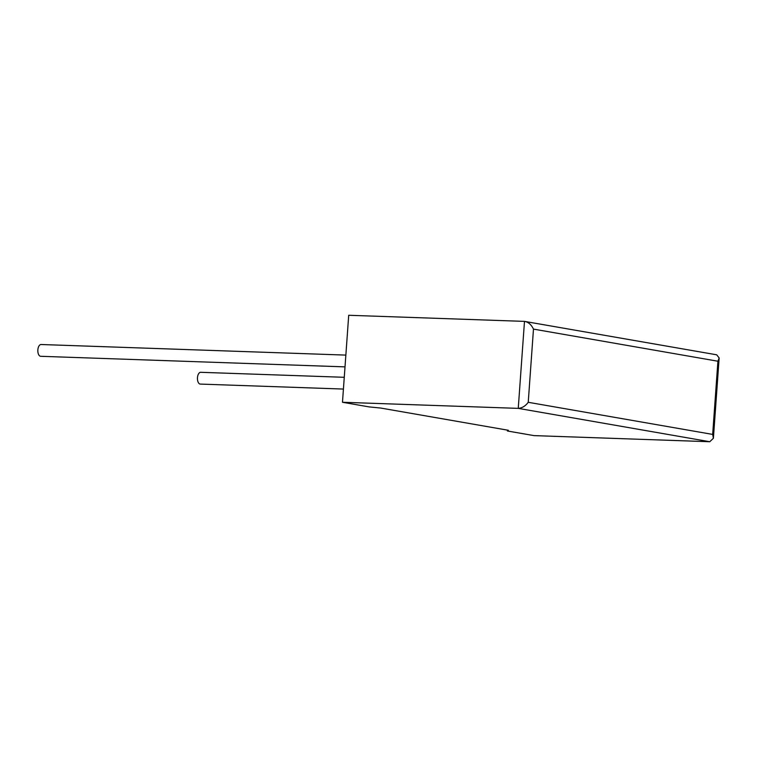 <?xml version="1.0" encoding="UTF-8"?>
<svg xmlns="http://www.w3.org/2000/svg" width="757" height="757" viewBox="0 0 757 757"><rect width="100%" height="100%" fill="white"/><g stroke="black" fill="none" stroke-linecap="round" stroke-linejoin="round"><path stroke-width="1.14" d="M41.294 344.53A5.895 3.037 92 0 0 41.086 344.511A5.895 3.037 92 0 0 37.85 350.084A5.895 3.037 92 0 0 40.462 356.273A5.895 3.037 92 0 0 40.67 356.292A5.895 3.037 92 0 0 40.887 356.282M200.501 384.083A5.895 3.037 -88 0 1 200.283 384.083A5.895 3.037 -88 0 1 200.066 384.064A5.895 3.037 -88 0 1 197.463 377.875A5.895 3.037 -88 0 1 200.69 372.302A5.895 3.037 -88 0 1 200.908 372.33M507.408 430.988L508.354 430.279L380.657 408.042L369.075 406.897L342.476 402.26L518.252 408.373L524.487 321.384L716.69 354.806L719.15 357.957L717.92 361.231L533.477 329.106L528.235 402.298C525.415 406.074 522.084 408.099 518.252 408.373L709.782 441.728L534.007 435.616L507.408 430.988L507.464 430.118M533.477 329.106C531.253 324.564 528.263 321.98 524.487 321.384L348.712 315.272L342.476 402.26M528.235 402.298L712.668 434.414L713.397 438.265L709.782 441.728M712.668 434.414L717.92 361.231M41.086 344.511L345.854 355.099M200.69 372.302L344.265 377.298M200.283 384.083L343.423 389.06M40.67 356.292L345.012 366.871M719.15 357.957L713.397 438.265"/></g></svg>

